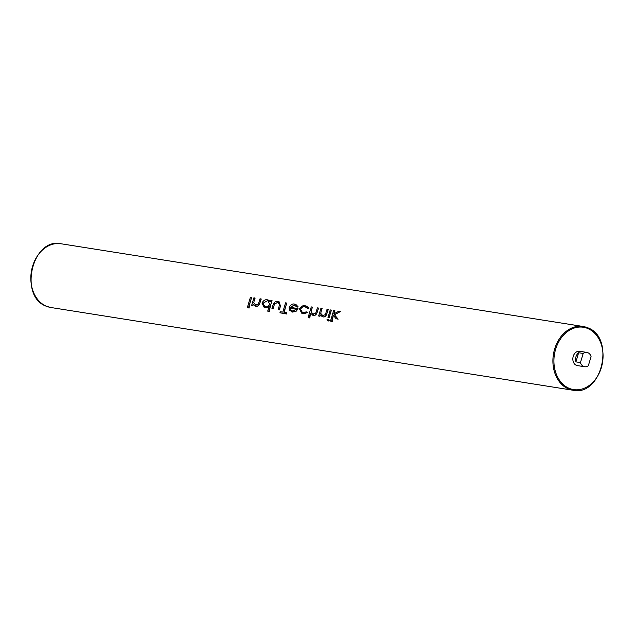 <?xml version="1.0" encoding="UTF-8"?>
<svg xmlns="http://www.w3.org/2000/svg" width="634" height="634" viewBox="0 0 634 634"><rect width="100%" height="100%" fill="white"/><g stroke="black" fill="none" stroke-linecap="round" stroke-linejoin="round"><path stroke-width="0.95" d="M583.7 366.492A7.251 5.603 99 0 0 584.627 366.745A7.251 5.603 99 0 0 588.344 365.715L591.07 356.577A7.251 5.603 99 0 0 587.821 352.678A7.251 5.603 99 0 0 586.902 352.425A7.251 5.603 99 0 0 583.177 353.455L578.636 352.734A7.251 5.603 99 0 0 575.91 361.871L580.459 362.593A7.251 5.603 99 0 0 583.7 366.492M586.902 352.425L579.619 351.268A7.251 5.603 99 0 0 573.073 356.95A7.251 5.603 99 0 0 576.425 365.342A7.251 5.603 99 0 0 577.352 365.596L584.627 366.745M333.793 313.885A32.271 24.932 -81 0 1 334.911 310.7L333.658 310.454L330.488 321.081L331.542 321.248L333.318 315.288L336.139 318.775L337.874 319.053L334.387 314.741L340.482 311.532L338.778 311.262L333.722 313.925L334.712 310.62M336.139 318.775L338.136 319.156L334.443 314.765L340.482 311.532M330.488 321.081L332.24 321.525A32.271 24.932 -81 0 1 333.381 315.36M327.992 317.483L329.308 317.753A32.271 24.932 -81 0 1 331.503 310.161L330.251 309.907L327.992 317.483L329.038 317.65L331.297 310.074M328.285 321.042L327.358 320.701L328.285 321.042L329.26 320.321L328.713 319.401L326.93 319.813L327.564 320.756L328.681 320.091L328.04 319.164M323.063 315.914L320.749 313.418L321.184 311.357A32.271 24.932 -81 0 1 322.143 308.671L320.891 308.425L318.633 316.001L319.687 316.168L320.091 314.805L322.73 316.794C324.576 317.198 325.971 316.081 326.914 313.434L328.063 309.566L327.017 309.4L325.369 314.67L322.254 315.669M321.898 316.564L323.007 316.897C324.814 317.285 326.138 316.144 326.962 313.458A32.271 24.932 -81 0 1 328.261 309.646L328.063 309.566M318.633 316.001L319.948 316.271A32.271 24.932 -81 0 1 320.202 315.027M313.37 314.377L311.128 311.896L311.563 309.836A32.271 24.932 -81 0 1 312.522 307.149L311.27 306.904L308.1 317.531L309.154 317.697L310.494 313.212L313.109 315.264C314.955 315.677 316.35 314.559 317.293 311.904L318.442 308.037L317.396 307.87L315.708 313.141L312.594 314.147M312.475 315.106L313.386 315.375C315.201 315.764 316.517 314.615 317.349 311.928A32.271 24.932 -81 0 1 318.648 308.116L318.442 308.037M308.1 317.531L309.852 317.975A32.271 24.932 -81 0 1 310.597 313.426M301.847 313.347L303.345 313.782L307.625 312.57L306.777 311.896L302.315 312.475L300.516 309.186C301.839 307.062 303.361 306.254 305.073 306.753L307.767 308.576L308.782 308.203L306.61 306.167L305.319 305.826C303.123 305.176 301.182 306.214 299.494 308.94L301.847 313.347L303.068 313.671L307.49 312.514L306.777 311.896M307.767 308.576L308.877 308.235L306.61 306.167M302.402 312.514L300.571 309.21C301.942 307.094 303.488 306.293 305.216 306.808L306 307.007M290.324 307.339L294.438 305.105L295.135 305.271M291.402 311.746L292.615 312.087L296.387 311.088L298.012 308.576L290.261 307.332L294.295 305.049L297.053 307.157L298.099 306.864L295.896 304.455L294.699 304.138C292.583 303.535 290.737 304.597 289.159 307.347L289.397 310.034L292.337 311.976L296.244 311.032L297.956 308.552M297.053 307.157L298.178 306.896L295.896 304.455M284.42 312.388A32.271 24.932 -81 0 1 286.901 303.092L285.562 302.83L282.788 312.134L280.252 311.73L279.935 312.792L286.148 313.775L286.465 312.713L283.929 312.308L286.695 303.012M279.935 312.792L286.798 314.036A32.271 24.932 -81 0 1 286.94 312.903L286.465 312.713M271.938 308.599L273.246 308.877A32.271 24.932 -81 0 1 274.086 305.279L274.784 303.535L277.779 302.466L279.665 304.217L278.231 309.598L279.546 309.868A32.271 24.932 -81 0 1 280.434 306.103L279.166 301.832L277.914 301.483C275.822 300.857 274.189 302.03 273.016 304.986L271.938 308.599L272.985 308.766L274.72 303.512L278.35 302.592M277.779 302.466L278.271 302.577M267.699 311.136L269.45 311.571A32.271 24.932 -81 0 1 272.121 300.746L270.869 300.5L270.48 301.816L267.493 299.827C265.361 299.28 263.514 300.365 261.953 303.076L264.148 307.395L265.186 307.672L269.046 306.61L267.699 311.136L268.753 311.302L271.915 300.667M264.148 307.395L265.464 307.783L269.188 306.666M270.512 301.713L268.562 300.112M256.073 305.303L253.758 302.806L254.194 300.746A32.271 24.932 -81 0 1 255.153 298.059L253.901 297.814L251.643 305.39L252.697 305.556L253.101 304.185L255.74 306.174C257.586 306.587 258.981 305.469 259.924 302.814L261.073 298.947L260.027 298.78L258.379 304.058L255.264 305.057M254.908 305.953L256.017 306.285C257.824 306.674 259.147 305.525 259.98 302.838A32.271 24.932 -81 0 1 261.271 299.026L261.073 298.947M251.643 305.39L252.958 305.659A32.271 24.932 -81 0 1 253.212 304.407M247.315 307.625L249.107 308.061A32.271 24.932 -81 0 1 251.746 297.52L250.406 297.259L247.315 307.625L248.449 307.807L251.539 297.441M580.459 362.593L583.177 353.455M575.91 361.871L578.636 352.734M249.107 308.061L248.449 307.807M255.882 305.223L253.687 302.775L254.955 297.98M269.45 311.571L268.753 311.302M269.743 304.272C268.547 306.365 267.128 307.189 265.488 306.745L264.703 306.539L263.007 303.234L267.263 300.762L268.047 300.976L269.743 304.272M264.79 306.571L263.055 303.25L267.263 300.762M267.397 300.817L268.008 300.968M278.231 309.598L279.277 309.764L280.379 306.079L278.968 301.752M286.798 314.036L286.148 313.775M290.657 309.994L290.095 308.282L296.633 309.313L292.67 311.056L290.657 309.994L290.095 308.282M291.917 310.858L290.792 310.042M290.158 308.306L296.625 309.329M312.617 315.169L313.386 315.375M313.18 314.305L311.048 311.865L312.324 307.07M309.852 317.975L309.154 317.697M322.872 315.835L320.677 313.386L321.945 308.592M329.26 320.321L328.681 320.091M332.24 321.525L331.542 321.248M46.805 306.388A32.271 24.932 99 0 0 50.918 307.514L46.742 306.373C18.315 297.227 31.938 237.187 61.015 243.765A32.271 24.932 99 0 0 31.859 269.03A32.271 24.932 99 0 0 46.805 306.388M50.918 307.514L572.985 390.235A32.271 24.932 -81 0 1 568.864 389.102A32.271 24.932 -81 0 1 553.926 351.751A32.271 24.932 -81 0 1 583.082 326.486A32.271 24.932 -81 0 1 587.195 327.612M569.53 388.483A31.549 24.369 99 0 0 601.373 367.49A31.549 24.369 99 0 0 587.449 328.372A31.549 24.369 99 0 0 555.606 349.374A31.549 24.369 99 0 0 569.53 388.483M572.985 390.235C602.062 396.813 615.685 336.773 587.258 327.627L583.082 326.486L61.015 243.765"/></g></svg>
